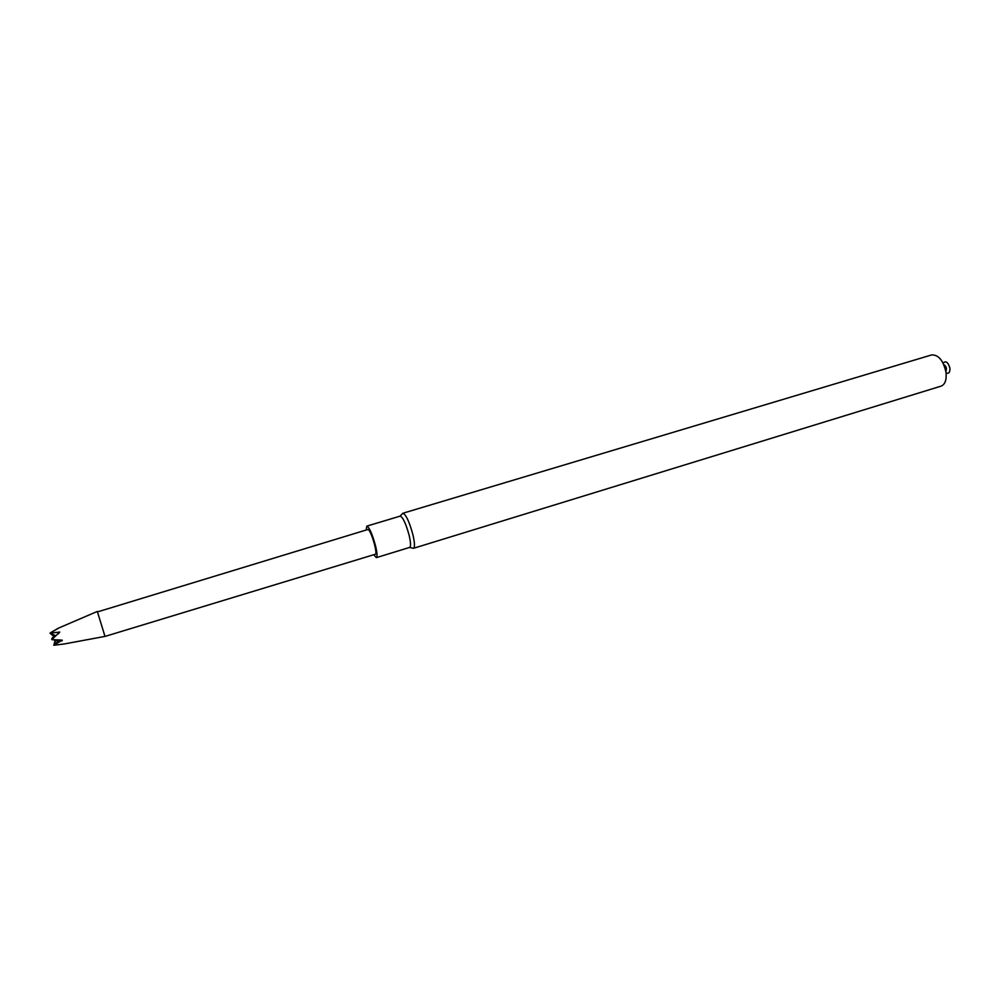 <?xml version="1.0" encoding="UTF-8"?>
<svg xmlns="http://www.w3.org/2000/svg" width="1000" height="1000" viewBox="0 0 1000 1000"><rect width="100%" height="100%" fill="white"/><g stroke="black" fill="none" stroke-linecap="round" stroke-linejoin="round"><path stroke-width="1.5" d="M367.825 529.513L368.55 529.825C371.775 532.325 377.85 554.237 375.337 554.25L104.987 636.425L97.475 611.912L367.825 529.513M366.2 530L366.812 526.125C369.312 527.275 372.2 533.787 375.5 545.662C377.2 552.837 377.488 556.825 376.375 557.625L373.713 554.738M366.812 526.125L400.188 516.112C402.938 517.188 405.925 523.612 409.162 535.413C410.788 542.562 410.962 546.55 409.688 547.4L376.375 557.625M400.075 516.15L402.863 513.25C405.962 514.438 409.325 521.638 412.95 534.862C414.762 542.863 414.95 547.35 413.488 548.3L409.562 547.438M402.863 513.25L931.65 354.925C938.612 354.725 943.4 360.588 946.025 372.512C946.712 379.925 945.075 384.45 941.112 386.125L413.488 548.3M943.112 363.137C945.863 360.45 948.138 362.15 949.925 368.225C950.088 372.413 948.8 373.975 946.075 372.925M63.513 644.062L53.738 645.275L62.2 640.138L51.788 639.612L59.75 632.05L50 633.175L58.85 627.962L50.55 632.7M63.738 644.062L104.963 636.4M55.113 639.963L54.088 644.525M53.938 636.487L52.425 638.175M58.85 627.962L97.387 611.425M50 633.175L54.425 636.888M52.112 638.088L54 636.538M54.138 636.65L51.775 638.787L54.088 636.6M52.538 638.713L51.775 638.787M55.775 635.8L50.175 633.162M55.925 640.037L53.738 645.275M55.613 644.212L57.95 640.888L56.05 640.25M62.162 640.812L51.988 639.65M62.2 640.138L57.737 640.225M59.75 632.05L58.25 633.888M943.787 364.562C946.338 366.312 947.025 368.575 945.85 371.362"/></g></svg>
